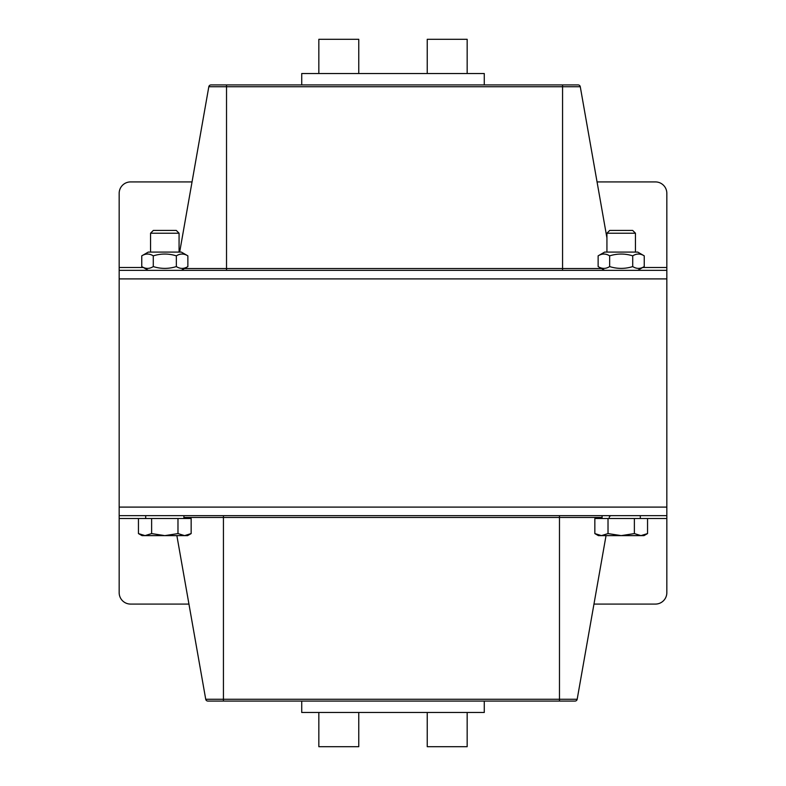 <?xml version="1.0" encoding="UTF-8"?>
<svg xmlns="http://www.w3.org/2000/svg" width="786" height="786" viewBox="0 0 786 786"><rect width="100%" height="100%" fill="white"/><g stroke="black" fill="none" stroke-linecap="round" stroke-linejoin="round"><path stroke-width="1.18" d="M145.695 515.655L145.695 518.505L119.167 518.505L119.167 507.098L666.833 507.098L666.833 270.345L119.167 270.345L119.167 278.902L666.833 278.902L119.167 278.902L119.167 507.098L666.833 507.098L666.833 592.673A11.407 11.407 0 0 1 655.426 604.08L593.961 604.08M119.167 518.505L119.167 592.673A11.407 11.407 0 0 0 130.574 604.08L188.945 604.08M606.035 535.62L577.179 699.265A2.171 2.171 0 0 1 575.038 701.063A2.171 2.171 0 0 0 577.179 699.265L559.475 699.265L559.475 701.063L575.038 701.063A2.171 2.171 0 0 0 577.179 699.265A2.171 2.171 0 0 1 575.038 701.063L207.868 701.063L223.43 701.063L223.43 699.265L205.726 699.265A2.171 2.171 0 0 0 207.868 701.063M205.726 699.265L176.87 535.62M609.238 517.453A2.171 2.171 0 0 1 611.38 515.655A2.171 2.171 0 0 0 609.238 517.453A2.171 2.171 0 0 1 611.38 515.655M119.167 515.655L666.833 515.655M192.039 181.92L130.574 181.92A11.407 11.407 0 0 0 119.167 193.327L119.167 267.495L143.317 267.495M666.833 270.345L666.833 193.327A11.407 11.407 0 0 0 655.426 181.92L597.055 181.92M119.167 270.345L119.167 267.495M208.821 86.735L179.67 252.09L208.821 86.735A2.171 2.171 0 0 1 210.962 84.937A2.171 2.171 0 0 0 208.821 86.735L226.525 86.735L226.525 84.937L210.962 84.937A2.171 2.171 0 0 0 208.821 86.735A2.171 2.171 0 0 1 210.962 84.937L578.132 84.937A2.171 2.171 0 0 1 580.274 86.735L606.93 237.932M358.77 712.47L358.77 746.7L318.841 746.7L318.841 712.47M467.159 712.47L467.159 746.7L427.23 746.7L427.23 712.47M301.726 701.063L301.726 712.47L484.274 712.47L484.274 701.063M318.841 73.53L318.841 39.3L358.77 39.3L358.77 73.53M427.23 73.53L427.23 39.3L467.159 39.3L467.159 73.53M301.726 84.937L301.726 73.53L484.274 73.53L484.274 84.937M179.07 233.216L176.27 230.416L153.349 230.416L150.548 233.216L179.07 233.216L179.07 252.09M145.046 535.62L151.629 533.586L164.805 535.62L141.991 535.62L138.454 533.586L145.046 535.62M177.98 533.586L184.572 535.62L164.805 535.62L177.98 533.586L177.98 518.505L191.155 518.505L191.155 533.586L184.572 535.62L187.628 535.62L191.155 533.586M151.629 533.586L151.629 518.505L138.454 518.505L138.454 533.586M151.629 518.505L177.98 518.505M183.914 515.655L183.914 518.505M635.452 233.216L632.651 230.416L609.73 230.416L606.93 233.216L635.452 233.216L635.452 252.09M601.428 535.62L608.02 533.586L621.195 535.62L598.372 535.62L594.845 533.586L601.428 535.62M634.371 533.586L640.954 535.62L621.195 535.62L634.371 533.586L634.371 518.505L647.546 518.505L647.546 533.586L640.954 535.62L644.009 535.62L647.546 533.586M608.02 533.586L608.02 518.505L594.845 518.505L594.845 533.586M608.02 518.505L634.371 518.505M640.305 515.655L640.305 518.505L666.833 518.505M148.259 252.09L181.35 252.09L187.864 255.853C184.022 253.446 180.181 253.446 176.339 255.853C168.646 253.446 160.963 253.446 153.28 255.853C149.438 253.446 145.597 253.446 141.755 255.853L148.259 252.09M148.259 270.345L141.755 266.582C145.597 268.989 149.438 268.989 153.28 266.582C160.963 268.989 168.646 268.989 176.339 266.582C180.181 268.989 184.022 268.989 187.864 266.582L187.864 255.853M176.339 255.853L176.339 266.582M153.28 255.853L153.28 266.582M141.755 255.853L141.755 266.582M604.65 252.09L637.741 252.09L644.245 255.853C640.403 253.446 636.562 253.446 632.72 255.853C625.037 253.446 617.354 253.446 609.661 255.853C605.819 253.446 601.978 253.446 598.136 255.853L604.65 252.09M604.65 270.345L598.136 266.582C601.978 268.989 605.819 268.989 609.661 266.582C617.354 268.989 625.037 268.989 632.72 266.582C636.562 268.989 640.403 268.989 644.245 266.582L644.245 255.853M632.72 255.853L632.72 266.582M609.661 255.853L609.661 266.582M598.136 255.853L598.136 266.582M559.475 515.655L559.475 699.265L223.43 699.265L223.43 517.453L602.086 517.453M183.914 517.453L223.43 517.453L223.43 515.655M642.683 267.495L666.833 267.495M580.274 86.735L562.57 86.735L562.57 268.547L226.525 268.547L226.525 86.735L562.57 86.735L562.57 84.937M601.536 268.547L562.57 268.547L562.57 270.345M226.525 270.345L226.525 268.547L184.464 268.547M150.548 252.09L150.548 233.216M606.93 252.09L606.93 233.216M602.086 518.505L602.086 515.655M181.35 270.345L187.864 266.582M637.741 270.345L644.245 266.582"/></g></svg>
